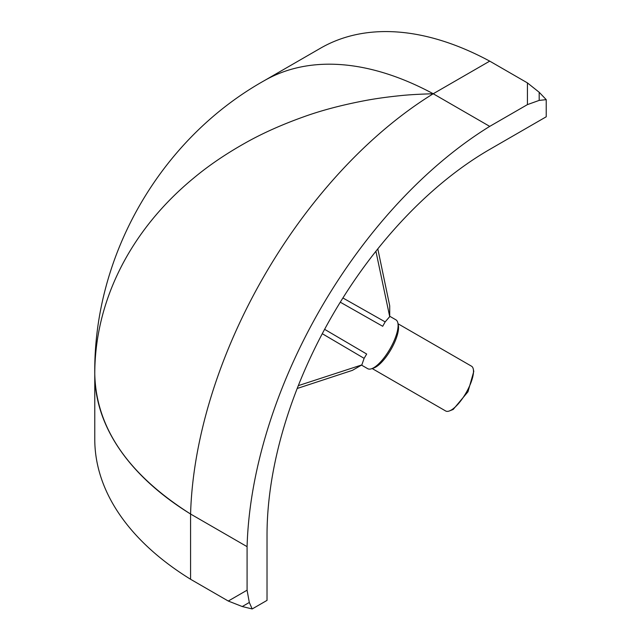 <?xml version="1.0" encoding="UTF-8"?>
<svg xmlns="http://www.w3.org/2000/svg" width="641" height="641" viewBox="0 0 641 641"><rect width="100%" height="100%" fill="white"/><g stroke="black" fill="none" stroke-linecap="round" stroke-linejoin="round"><path stroke-width="0.96" d="M361.508 365.106L367.718 368.687A28.204 9.399 -60 0 0 371.508 368.767A28.204 9.399 -60 0 0 395.922 336.116A28.204 9.399 -60 0 0 397.885 323.072A28.204 9.399 -60 0 0 395.922 319.835L389.712 316.253M324.61 329.33L366.684 354.032L364.12 358.343L322.271 333.705M371.508 368.767L373.727 368.022A26.321 8.774 -60 0 0 396.515 337.551A26.321 8.774 -60 0 0 398.349 325.372L397.885 323.072M267.025 535.139A314.947 181.836 -60 0 1 489.724 149.409L546.228 116.782L546.228 99.651L539.177 100.397L527.431 104.611L489.724 126.381A355.17 205.056 120 0 0 247.081 546.653L247.081 590.185L249.309 602.468L252.185 608.95L267.025 600.385L267.025 535.139M298.305 385.65L361.845 364.905L364.12 358.343M342.903 297.969L385.161 321.894L382.709 326.277L340.283 302.191M385.161 321.894L389.712 316.638L375.906 251.24M377.805 248.86L389.712 305.789L389.712 316.638M361.845 364.905L352.446 370.338L297.192 388.486M489.724 126.381L433.22 93.754A355.17 205.056 60 0 0 263.996 80.83L320.5 48.211A355.17 205.056 60 0 1 489.724 61.135L527.431 82.905L539.177 92.256L546.228 99.651M252.185 608.95L242.258 606.538L228.276 601.042L190.577 579.272A355.17 205.056 180 0 1 94.772 439.189L94.772 373.935A355.17 205.056 180 0 1 94.772 373.911C95.982 427.603 127.912 474.316 190.577 514.026L247.081 546.653M94.772 373.903C94.788 301.174 130.251 230.159 194.023 177.805C208.654 165.594 225.672 154.024 245.086 143.087C262.009 133.512 281.447 124.787 303.409 116.918C321.606 110.316 342.751 104.763 366.852 100.26C376.628 98.474 387.621 96.951 399.816 95.709C408.069 94.796 419.206 94.147 433.22 93.754L489.724 61.135M190.577 579.272L190.577 514.026A355.17 205.056 180 0 1 94.772 373.935C93.45 255.166 160.474 139.073 263.996 80.83M372.173 368.543L445.647 410.969A25.856 8.621 -60 0 0 449.125 411.049A25.856 8.621 -60 0 0 471.504 381.115A25.856 8.621 -60 0 0 473.306 369.16A25.856 8.621 -60 0 0 471.504 366.187L398.029 323.769M449.125 411.049L453.195 409.447L467.978 391.763L473.771 371.46L473.306 369.16M539.177 100.397L539.177 92.256M527.431 82.905L527.431 104.611M242.258 606.538L249.309 602.468M247.081 590.185L228.276 601.042M433.22 93.754A355.17 205.056 120 0 0 190.577 514.026"/></g></svg>
